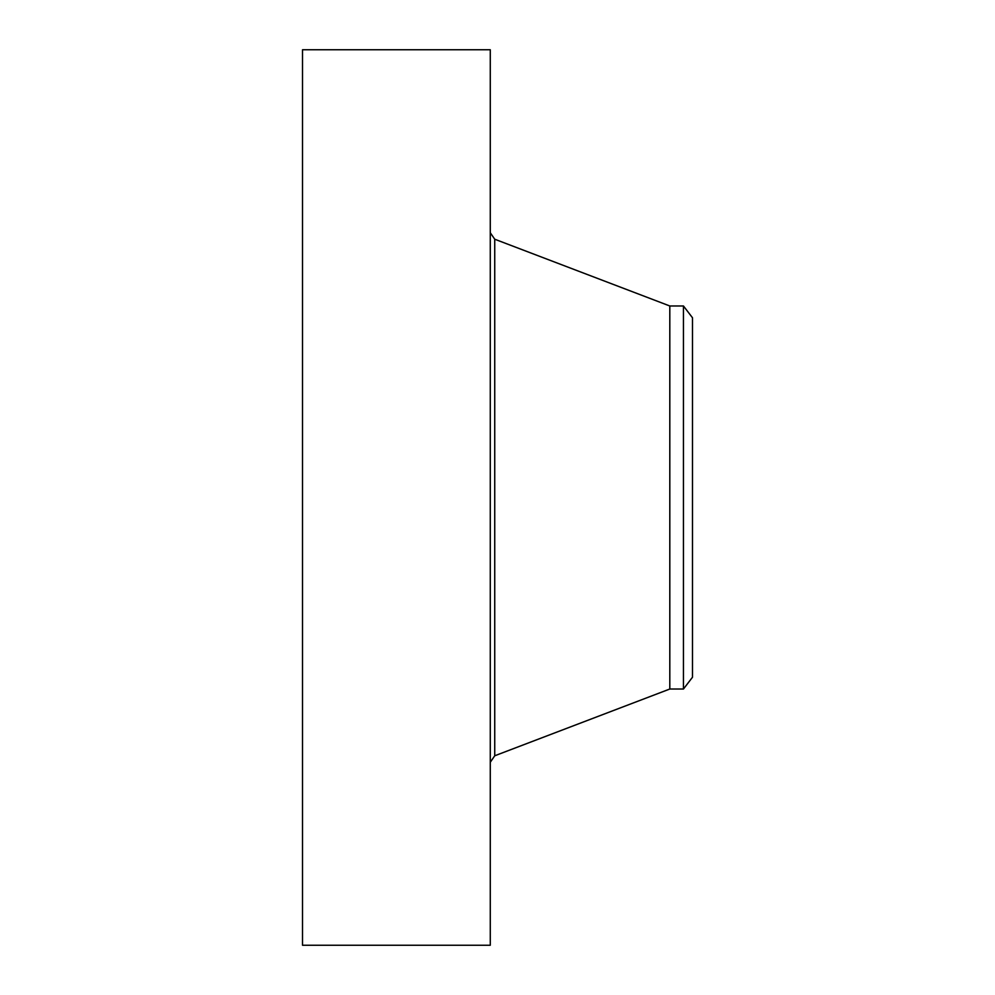 <?xml version="1.0" encoding="UTF-8"?>
<svg xmlns="http://www.w3.org/2000/svg" width="995" height="995" viewBox="0 0 995 995"><rect width="100%" height="100%" fill="white"/><g stroke="black" fill="none" stroke-linecap="round" stroke-linejoin="round"><path stroke-width="1.49" d="M302.517 945.25L302.517 49.75L490.274 49.75L490.274 945.25L302.517 945.25M683.453 689.025L683.453 305.975L692.483 317.753L692.483 677.247L683.453 689.025L669.809 689.025L669.809 305.975L494.739 239.223L490.274 232.743M669.809 689.025L494.739 755.777L494.739 239.223M494.739 755.777L490.274 762.257M683.453 305.975L669.809 305.975"/></g></svg>
